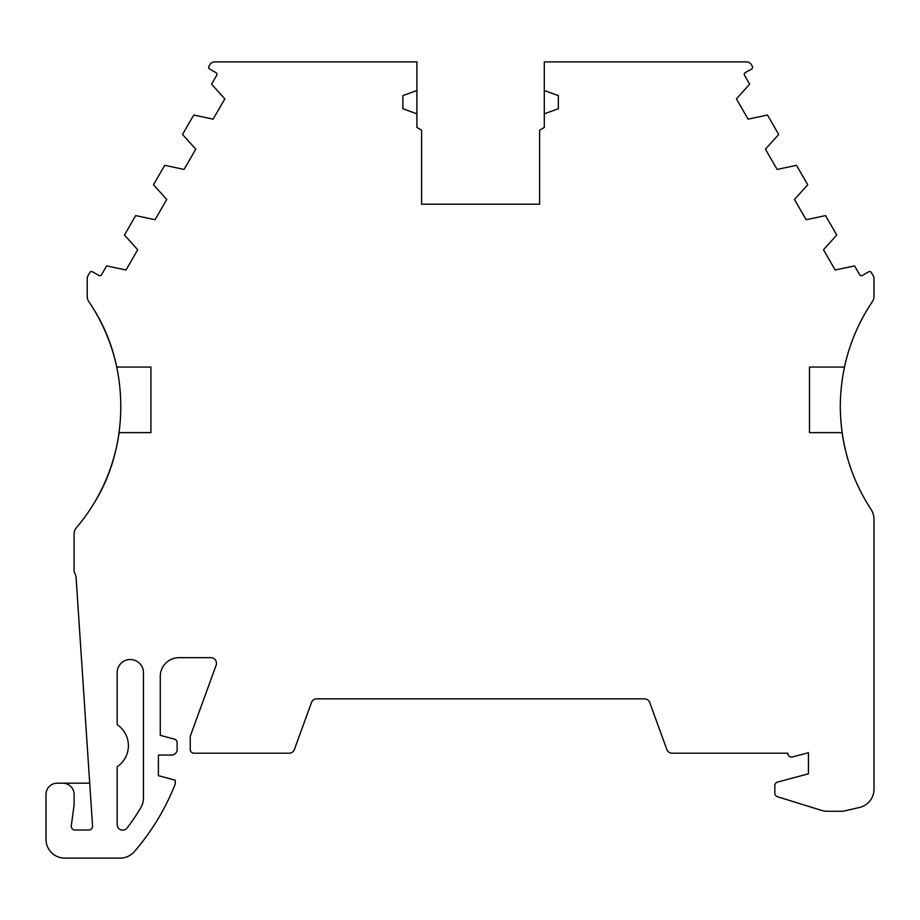 <?xml version="1.0" encoding="UTF-8"?>
<svg xmlns="http://www.w3.org/2000/svg" width="920" height="920" viewBox="0 0 920 920"><rect width="100%" height="100%" fill="white"/><g stroke="black" fill="none" stroke-linecap="round" stroke-linejoin="round"><path stroke-width="1.38" d="M868.238 308.05A187.335 187.335 0 0 1 872.39 301.61A9.361 9.361 0 0 0 874 296.366L874 278.587A5.623 5.623 0 0 0 873.252 275.781L871.32 272.435A1.874 1.874 0 0 0 868.756 271.745L862.27 275.494A1.874 1.874 0 0 1 859.706 274.804L854.553 265.88L835.187 270.02L823.492 249.745L836.751 235.048L825.527 215.59L806.161 219.73L794.454 199.467L807.725 184.759L796.49 165.312L777.124 169.452L765.428 149.178L778.688 134.481L767.464 115.023L748.098 119.163L736.391 98.888L749.662 84.191L744.498 75.267A1.874 1.874 0 0 1 745.188 72.703L751.674 68.954A1.874 1.874 0 0 0 752.364 66.401L751.387 64.699A5.623 5.623 0 0 0 746.511 61.893L544.295 61.893L544.295 127.454L539.615 130.157L539.615 204.183L421.601 204.183L421.601 130.157L416.909 127.454L416.909 61.893L214.693 61.893A5.623 5.623 0 0 0 209.829 64.699L208.851 66.401A1.874 1.874 0 0 0 209.53 68.954L216.027 72.703A1.874 1.874 0 0 1 216.706 75.267L211.554 84.191L224.825 98.888L213.118 119.163L193.752 115.023L182.528 134.481L195.787 149.178L184.08 169.452L164.726 165.312L153.49 184.759L166.761 199.467L155.054 219.73L135.688 215.59L124.465 235.048L137.724 249.745L126.017 270.02L106.662 265.88L101.499 274.804A1.874 1.874 0 0 1 98.946 275.494L92.448 271.745A1.874 1.874 0 0 0 89.895 272.435L87.963 275.781A5.623 5.623 0 0 0 87.216 278.587L87.216 296.366A9.361 9.361 0 0 0 88.814 301.61A187.335 187.335 0 0 1 92.977 308.05L93.023 308.119C129.938 365.654 130.088 447.12 93.023 504.873L92.736 505.333A187.335 187.335 0 0 1 76.326 527.827A9.361 9.361 0 0 0 74.094 533.899L74.094 570.699A5.623 5.623 0 0 0 74.853 573.516A9.361 9.361 0 0 1 76.096 577.599L92.54 826.022A3.749 3.749 0 0 1 88.791 830.012L75.014 830.012A3.749 3.749 0 0 1 71.3 825.769L74.094 804.942L74.094 794.42A11.235 11.235 0 0 0 62.859 783.184L57.236 783.184A11.235 11.235 0 0 0 46 794.42L46 839.373A18.733 18.733 0 0 0 64.733 858.107L120.186 858.107A18.733 18.733 0 0 0 134.355 851.632A234.577 234.577 0 0 0 175.26 783.943L175.26 780.194L158.401 775.675L158.401 755.067L171.511 755.067A5.623 5.623 0 0 0 177.134 749.455L177.134 742.739A3.749 3.749 0 0 0 174.352 739.116L160.275 735.344L160.275 676.395A18.733 18.733 0 0 1 179.009 657.662L210.852 657.662A5.623 5.623 0 0 1 216.131 665.206L190.244 736.345L190.244 749.455A3.749 3.749 0 0 0 193.993 753.204L289.11 753.204A5.623 5.623 0 0 0 294.388 749.501L311.489 702.523A5.623 5.623 0 0 1 316.767 698.832L644.448 698.832A5.623 5.623 0 0 1 649.727 702.523L666.827 749.501A5.623 5.623 0 0 0 672.106 753.204L787.831 753.204A3.749 3.749 0 0 0 792.545 756.953L808.438 752.698L808.438 773.8L777.262 782.161A3.714 3.714 0 0 0 774.824 785.645L774.824 793.132A3.76 3.76 0 0 0 777.469 796.72L821.652 810.428A18.733 18.733 0 0 0 827.195 811.268L843.03 811.268L859.475 807.472A18.733 18.733 0 0 0 874 789.222L874 519.455A18.733 18.733 0 0 0 870.929 509.185A187.335 187.335 0 0 1 868.48 505.333L868.192 504.873C849.942 475.26 840.638 442.462 840.282 406.49C840.569 370.76 849.873 337.962 868.192 308.119L868.238 308.05M128.398 745.694A25.265 25.265 0 0 1 117.173 766.705L117.173 824.607A5.543 5.543 0 0 0 127.132 827.977A214.049 214.049 0 0 0 140.829 807.691A18.492 18.492 0 0 0 143.439 798.226L143.439 672.646A13.133 13.133 0 0 0 130.306 659.513A13.133 13.133 0 0 0 117.173 672.646L117.173 724.684A25.265 25.265 0 0 1 128.398 745.694M868.192 504.873A187.335 187.335 0 0 1 842.11 432.63L809.473 432.63L809.473 367.068L844.48 367.068A187.335 187.335 0 0 1 868.192 308.119M544.295 90.493L558.348 95.611L558.348 108.721L544.295 113.838M416.909 113.838L402.868 108.721L402.868 95.611L416.909 90.493M93.023 308.119A187.335 187.335 0 0 1 116.736 367.068L150.914 367.068L150.914 432.63L119.105 432.63A187.335 187.335 0 0 1 93.023 504.873M809.473 432.63L809.473 367.068M89.7 783.184L62.859 783.184M150.914 367.068L150.914 432.63"/></g></svg>
